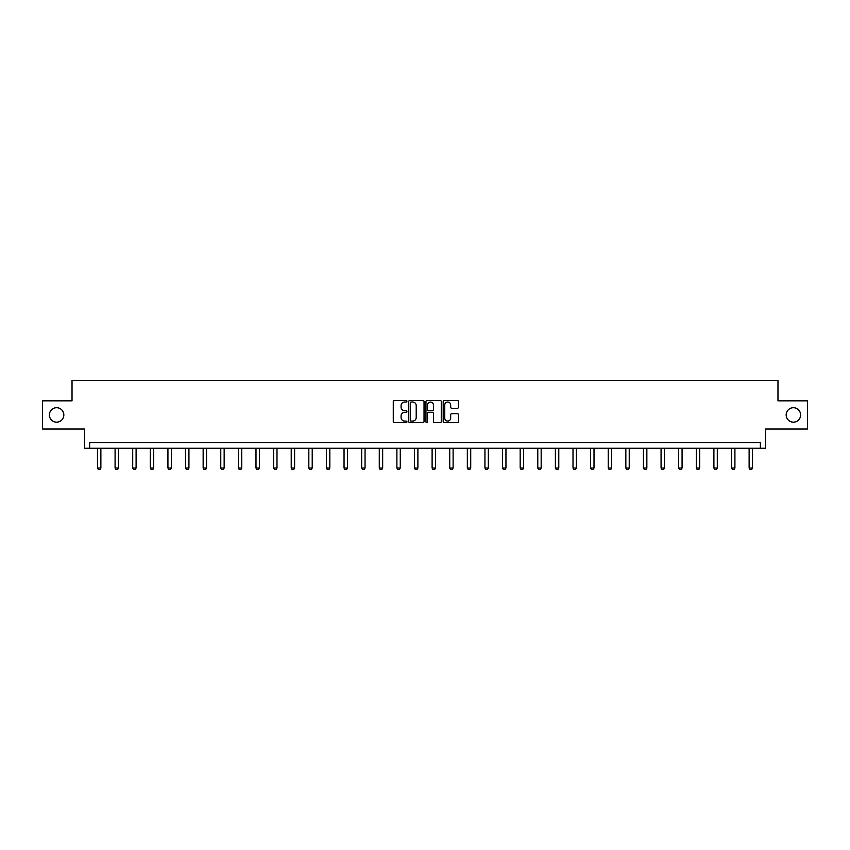 <?xml version="1.0" encoding="UTF-8"?>
<svg xmlns="http://www.w3.org/2000/svg" width="850" height="850" viewBox="0 0 850 850"><rect width="100%" height="100%" fill="white"/><g stroke="black" fill="none" stroke-linecap="round" stroke-linejoin="round"><path stroke-width="1.27" d="M786.165 414.938A7.225 7.225 0 0 0 793.39 422.163A7.225 7.225 0 0 0 800.615 414.938A7.225 7.225 0 0 0 793.39 407.713A7.225 7.225 0 0 0 786.165 414.938M49.385 414.938A7.225 7.225 0 0 0 56.61 422.163A7.225 7.225 0 0 0 63.835 414.938A7.225 7.225 0 0 0 56.61 407.713A7.225 7.225 0 0 0 49.385 414.938M406.938 401.243A0.776 0.776 0 0 0 406.162 400.467L394.389 400.467A1.105 1.105 0 0 0 393.274 401.582L393.274 421.526A1.105 1.105 0 0 0 394.389 422.631L406.162 422.631A0.776 0.776 0 0 0 406.938 421.855A0.776 0.776 0 0 0 406.162 421.079L404.642 421.079A3.549 3.549 0 0 1 401.094 417.541L401.094 415.873A3.549 3.549 0 0 1 404.642 412.324L406.162 412.324A0.776 0.776 0 0 0 406.938 411.549A0.776 0.776 0 0 0 406.162 410.773L404.642 410.773A3.549 3.549 0 0 1 401.094 407.235L401.094 405.567A3.549 3.549 0 0 1 404.642 402.029L406.162 402.029A0.776 0.776 0 0 0 406.938 401.243M42.5 400.828L42.5 429.048L84.501 429.048L84.501 448.248L765.499 448.248L765.499 429.048L807.5 429.048L807.5 400.828L777.973 400.828L777.973 380.502L72.027 380.502L72.027 400.828L42.5 400.828M457.385 408.287A1.105 1.105 0 0 0 458.49 407.171L458.49 401.582A1.105 1.105 0 0 0 457.385 400.467L444.306 400.467A1.105 1.105 0 0 0 443.201 401.582L443.201 421.526A1.105 1.105 0 0 0 444.306 422.631L457.385 422.631A1.105 1.105 0 0 0 458.49 421.526L458.49 414.768A1.105 1.105 0 0 0 457.385 413.663L451.786 413.663A1.105 1.105 0 0 0 450.681 414.768L450.681 418.115A2.964 2.964 0 0 1 447.716 421.079A2.964 2.964 0 0 1 444.752 418.115L444.752 404.993A2.964 2.964 0 0 1 447.716 402.029A2.964 2.964 0 0 1 450.681 404.993L450.681 407.171A1.105 1.105 0 0 0 451.786 408.287L457.385 408.287M760.367 448.248L760.367 442.606L89.632 442.606L89.632 448.248M424.033 401.582A1.105 1.105 0 0 0 422.918 400.467L409.849 400.467A1.105 1.105 0 0 0 408.733 401.582L408.733 421.526A1.105 1.105 0 0 0 409.849 422.631L422.918 422.631A1.105 1.105 0 0 0 424.033 421.526L424.033 401.582M427.082 400.467L440.151 400.467A1.105 1.105 0 0 1 441.267 401.582L441.267 421.526A1.105 1.105 0 0 1 440.151 422.631L434.562 422.631A1.105 1.105 0 0 1 433.447 421.526L433.447 413.44A1.105 1.105 0 0 0 432.342 412.324L428.634 412.324A1.105 1.105 0 0 0 427.518 413.44L427.518 421.855A0.776 0.776 0 0 1 426.743 422.631A0.776 0.776 0 0 1 425.967 421.855L425.967 401.582A1.105 1.105 0 0 1 427.082 400.467M411.06 402.029A0.776 0.776 0 0 0 410.284 402.804L410.284 420.304A0.776 0.776 0 0 0 411.06 421.079L412.675 421.079A3.549 3.549 0 0 0 416.213 417.541L416.213 405.567A3.549 3.549 0 0 0 412.675 402.029L411.06 402.029M433.447 405.046A2.964 2.964 0 0 0 430.483 402.082A2.964 2.964 0 0 0 427.518 405.046L427.518 409.668A1.105 1.105 0 0 0 428.634 410.773L432.342 410.773A1.105 1.105 0 0 0 433.447 409.668L433.447 405.046M97.484 448.248L97.484 468.021L100.874 468.021L100.874 448.248M100.874 468.021L100.024 469.498L98.324 469.498L97.484 468.021M115.09 448.248L115.09 468.021L118.479 468.021L118.479 448.248M118.479 468.021L117.629 469.498L115.94 469.498L115.09 468.021M132.706 448.248L132.706 468.021L136.096 468.021L136.096 448.248M136.096 468.021L135.246 469.498L133.556 469.498L132.706 468.021M150.322 448.248L150.322 468.021L153.701 468.021L153.701 448.248M153.701 468.021L152.862 469.498L151.162 469.498L150.322 468.021M167.928 448.248L167.928 468.021L171.317 468.021L171.317 448.248M171.317 468.021L170.468 469.498L168.778 469.498L167.928 468.021M185.544 448.248L185.544 468.021L188.934 468.021L188.934 448.248M188.934 468.021L188.084 469.498L186.394 469.498L185.544 468.021M203.15 448.248L203.15 468.021L206.539 468.021L206.539 448.248M206.539 468.021L205.7 469.498L204 469.498L203.15 468.021M220.766 448.248L220.766 468.021L224.156 468.021L224.156 448.248M224.156 468.021L223.306 469.498L221.616 469.498L220.766 468.021M238.383 448.248L238.383 468.021L241.761 468.021L241.761 448.248M241.761 468.021L240.922 469.498L239.222 469.498L238.383 468.021M255.988 448.248L255.988 468.021L259.377 468.021L259.377 448.248M259.377 468.021L258.527 469.498L256.838 469.498L255.988 468.021M273.604 448.248L273.604 468.021L276.994 468.021L276.994 448.248M276.994 468.021L276.144 469.498L274.454 469.498L273.604 468.021M291.221 448.248L291.221 468.021L294.599 468.021L294.599 448.248M294.599 468.021L293.76 469.498L292.06 469.498L291.221 468.021M308.826 448.248L308.826 468.021L312.216 468.021L312.216 448.248M312.216 468.021L311.366 469.498L309.676 469.498L308.826 468.021M326.442 448.248L326.442 468.021L329.832 468.021L329.832 448.248M329.832 468.021L328.982 469.498L327.282 469.498L326.442 468.021M344.048 448.248L344.048 468.021L347.438 468.021L347.438 448.248M347.438 468.021L346.587 469.498L344.898 469.498L344.048 468.021M361.664 448.248L361.664 468.021L365.054 468.021L365.054 448.248M365.054 468.021L364.204 469.498L362.514 469.498L361.664 468.021M379.281 448.248L379.281 468.021L382.659 468.021L382.659 448.248M382.659 468.021L381.82 469.498L380.12 469.498L379.281 468.021M396.886 448.248L396.886 468.021L400.276 468.021L400.276 448.248M400.276 468.021L399.426 469.498L397.736 469.498L396.886 468.021M414.502 448.248L414.502 468.021L417.892 468.021L417.892 448.248M417.892 468.021L417.042 469.498L415.342 469.498L414.502 468.021M432.108 448.248L432.108 468.021L435.498 468.021L435.498 448.248M435.498 468.021L434.658 469.498L432.958 469.498L432.108 468.021M449.724 448.248L449.724 468.021L453.114 468.021L453.114 448.248M453.114 468.021L452.264 469.498L450.574 469.498L449.724 468.021M467.341 448.248L467.341 468.021L470.719 468.021L470.719 448.248M470.719 468.021L469.88 469.498L468.18 469.498L467.341 468.021M484.946 448.248L484.946 468.021L488.336 468.021L488.336 448.248M488.336 468.021L487.486 469.498L485.796 469.498L484.946 468.021M502.562 448.248L502.562 468.021L505.952 468.021L505.952 448.248M505.952 468.021L505.102 469.498L503.413 469.498L502.562 468.021M520.168 448.248L520.168 468.021L523.558 468.021L523.558 448.248M523.558 468.021L522.718 469.498L521.018 469.498L520.168 468.021M537.784 448.248L537.784 468.021L541.174 468.021L541.174 448.248M541.174 468.021L540.324 469.498L538.634 469.498L537.784 468.021M555.401 448.248L555.401 468.021L558.779 468.021L558.779 448.248M558.779 468.021L557.94 469.498L556.24 469.498L555.401 468.021M573.006 448.248L573.006 468.021L576.396 468.021L576.396 448.248M576.396 468.021L575.546 469.498L573.856 469.498L573.006 468.021M590.622 448.248L590.622 468.021L594.012 468.021L594.012 448.248M594.012 468.021L593.162 469.498L591.472 469.498L590.622 468.021M608.239 448.248L608.239 468.021L611.617 468.021L611.617 448.248M611.617 468.021L610.778 469.498L609.078 469.498L608.239 468.021M625.844 448.248L625.844 468.021L629.234 468.021L629.234 448.248M629.234 468.021L628.384 469.498L626.694 469.498L625.844 468.021M643.461 448.248L643.461 468.021L646.85 468.021L646.85 448.248M646.85 468.021L646 469.498L644.3 469.498L643.461 468.021M661.066 448.248L661.066 468.021L664.456 468.021L664.456 448.248M664.456 468.021L663.606 469.498L661.916 469.498L661.066 468.021M678.683 448.248L678.683 468.021L682.072 468.021L682.072 448.248M682.072 468.021L681.222 469.498L679.532 469.498L678.683 468.021M696.299 448.248L696.299 468.021L699.678 468.021L699.678 448.248M699.678 468.021L698.838 469.498L697.138 469.498L696.299 468.021M713.904 448.248L713.904 468.021L717.294 468.021L717.294 448.248M717.294 468.021L716.444 469.498L714.754 469.498L713.904 468.021M731.521 448.248L731.521 468.021L734.91 468.021L734.91 448.248M734.91 468.021L734.06 469.498L732.371 469.498L731.521 468.021M749.126 448.248L749.126 468.021L752.516 468.021L752.516 448.248M752.516 468.021L751.676 469.498L749.976 469.498L749.126 468.021"/></g></svg>
